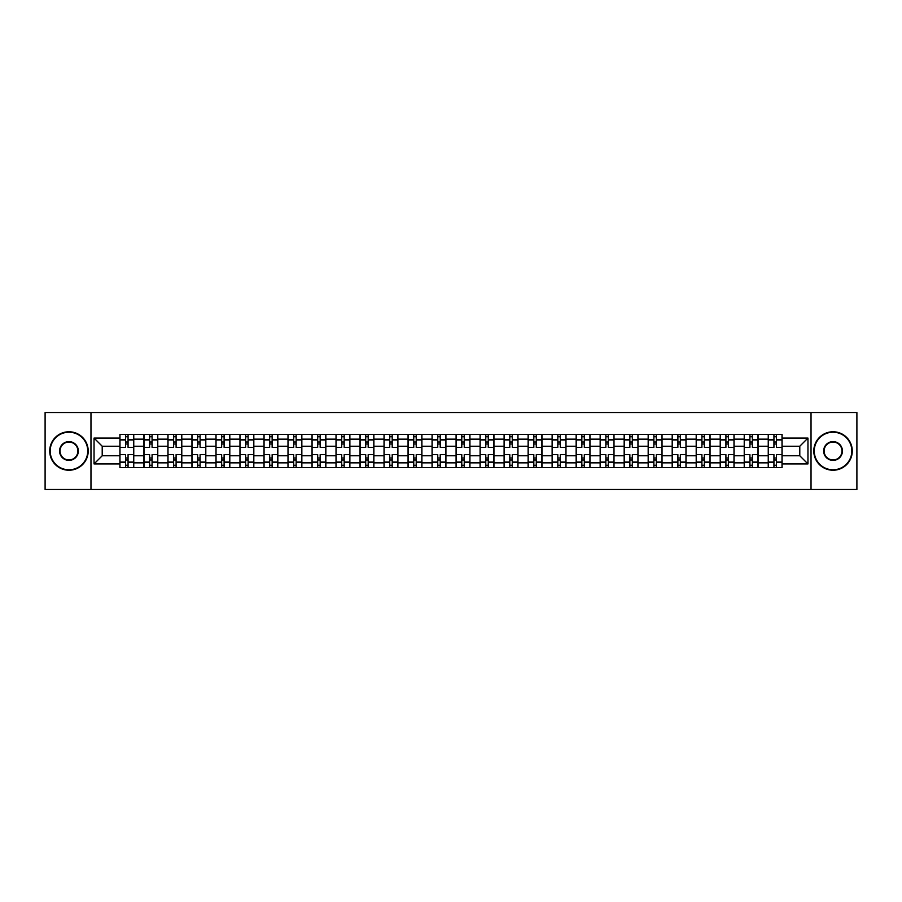 <?xml version="1.0" encoding="UTF-8"?>
<svg xmlns="http://www.w3.org/2000/svg" width="902" height="902" viewBox="0 0 902 902"><rect width="100%" height="100%" fill="white"/><g stroke="black" fill="none" stroke-linecap="round" stroke-linejoin="round"><path stroke-width="1.35" d="M811.033 489.482L856.9 489.482L856.9 412.518L45.1 412.518L45.1 489.482L811.033 489.482L811.033 412.518M143.925 467.552L143.925 439.15L133.755 439.15L133.755 467.552M133.755 439.15L133.755 434.448M143.925 439.15L143.925 434.448M157.771 434.448L157.771 467.552M167.93 467.552L167.93 434.448M181.787 434.448L181.787 467.552M191.946 467.552L191.946 434.448M205.803 434.448L205.803 467.552M215.961 467.552L215.961 434.448M229.807 434.448L229.807 467.552M239.966 467.552L239.966 434.448M253.823 434.448L253.823 467.552M263.982 467.552L263.982 434.448M277.839 434.448L277.839 467.552M287.997 467.552L287.997 434.448M301.843 434.448L301.843 467.552M312.002 467.552L312.002 434.448M325.859 434.448L325.859 467.552M336.018 467.552L336.018 434.448M349.875 434.448L349.875 467.552M360.033 467.552L360.033 434.448M373.879 434.448L373.879 467.552M384.038 467.552L384.038 434.448M397.895 434.448L397.895 467.552M408.054 467.552L408.054 434.448M421.91 434.448L421.91 467.552M432.069 467.552L432.069 434.448M445.915 434.448L445.915 467.552M456.085 467.552L456.085 434.448M469.931 434.448L469.931 467.552M480.089 467.552L480.089 434.448M493.946 434.448L493.946 467.552M504.105 467.552L504.105 434.448M517.962 434.448L517.962 467.552M528.121 467.552L528.121 434.448M541.967 434.448L541.967 467.552M552.125 467.552L552.125 434.448M565.982 434.448L565.982 467.552M576.141 467.552L576.141 434.448M589.998 434.448L589.998 467.552M600.157 467.552L600.157 434.448M614.003 434.448L614.003 467.552M624.161 467.552L624.161 434.448M638.018 434.448L638.018 467.552M648.177 467.552L648.177 434.448M662.034 434.448L662.034 467.552M672.193 467.552L672.193 434.448M686.039 434.448L686.039 467.552M696.197 467.552L696.197 434.448M710.054 434.448L710.054 467.552M720.213 467.552L720.213 434.448M734.07 434.448L734.07 467.552M744.229 467.552L744.229 434.448M758.075 434.448L758.075 467.552M768.245 467.552L768.245 434.448M768.245 455.769L758.075 455.769M744.229 455.769L734.07 455.769M720.213 455.769L710.054 455.769M696.197 455.769L686.039 455.769M672.193 455.769L662.034 455.769M648.177 455.769L638.018 455.769M624.161 455.769L614.003 455.769M600.157 455.769L589.998 455.769M576.141 455.769L565.982 455.769M552.125 455.769L541.967 455.769M528.121 455.769L517.962 455.769M504.105 455.769L493.946 455.769M480.089 455.769L469.931 455.769M456.085 455.769L445.915 455.769M432.069 455.769L421.91 455.769M408.054 455.769L397.895 455.769M384.038 455.769L373.879 455.769M360.033 455.769L349.875 455.769M336.018 455.769L325.859 455.769M312.002 455.769L301.843 455.769M287.997 455.769L277.839 455.769M263.982 455.769L253.823 455.769M239.966 455.769L229.807 455.769M215.961 455.769L205.803 455.769M191.946 455.769L181.787 455.769M167.93 455.769L157.771 455.769M143.925 455.769L133.755 455.769M768.245 446.231L758.075 446.231M744.229 446.231L734.07 446.231M720.213 446.231L710.054 446.231M696.197 446.231L686.039 446.231M672.193 446.231L662.034 446.231M648.177 446.231L638.018 446.231M624.161 446.231L614.003 446.231M600.157 446.231L589.998 446.231M576.141 446.231L565.982 446.231M552.125 446.231L541.967 446.231M528.121 446.231L517.962 446.231M504.105 446.231L493.946 446.231M480.089 446.231L469.931 446.231M456.085 446.231L445.915 446.231M432.069 446.231L421.91 446.231M408.054 446.231L397.895 446.231M384.038 446.231L373.879 446.231M360.033 446.231L349.875 446.231M336.018 446.231L325.859 446.231M312.002 446.231L301.843 446.231M287.997 446.231L277.839 446.231M263.982 446.231L253.823 446.231M239.966 446.231L229.807 446.231M215.961 446.231L205.803 446.231M191.946 446.231L181.787 446.231M167.93 446.231L157.771 446.231M143.925 446.231L133.755 446.231M102.208 455.769L119.91 455.769L119.91 446.231L102.208 446.231L102.208 455.769L94.045 463.932L94.045 438.068L119.91 438.068L119.91 446.231M782.09 446.231L782.09 455.769L799.792 455.769L799.792 446.231L782.09 446.231L782.09 434.448L119.91 434.448L119.91 438.068M782.09 438.068L807.955 438.068L807.955 463.932L782.09 463.932L782.09 455.769M119.91 455.769L119.91 467.552L782.09 467.552L782.09 463.932M119.91 463.932L94.045 463.932M90.967 489.482L90.967 412.518M128.061 465.24L125.603 465.24M125.603 436.76L128.061 436.76M152.077 465.24L149.619 465.24M149.619 436.76L152.077 436.76M176.093 465.24L173.624 465.24M173.624 436.76L176.093 436.76M200.097 465.24L197.639 465.24M197.639 436.76L200.097 436.76M224.113 465.24L221.655 465.24M221.655 436.76L224.113 436.76M248.129 465.24L245.66 465.24M245.66 436.76L248.129 436.76M272.145 465.24L269.675 465.24M269.675 436.76L272.145 436.76M296.149 465.24L293.691 465.24M293.691 436.76L296.149 436.76M320.165 465.24L317.696 465.24M317.696 436.76L320.165 436.76M344.181 465.24L341.711 465.24M341.711 436.76L344.181 436.76M368.185 465.24L365.727 465.24M365.727 436.76L368.185 436.76M392.201 465.24L389.743 465.24M389.743 436.76L392.201 436.76M416.217 465.24L413.747 465.24M413.747 436.76L416.217 436.76M440.221 465.24L437.763 465.24M437.763 436.76L440.221 436.76M464.237 465.24L461.779 465.24M461.779 436.76L464.237 436.76M488.253 465.24L485.783 465.24M485.783 436.76L488.253 436.76M512.257 465.24L509.799 465.24M509.799 436.76L512.257 436.76M536.273 465.24L533.815 465.24M533.815 436.76L536.273 436.76M560.289 465.24L557.819 465.24M557.819 436.76L560.289 436.76M584.304 465.24L581.835 465.24M581.835 436.76L584.304 436.76M608.309 465.24L605.851 465.24M605.851 436.76L608.309 436.76M632.325 465.24L629.855 465.24M629.855 436.76L632.325 436.76M656.34 465.24L653.871 465.24M653.871 436.76L656.34 436.76M680.345 465.24L677.887 465.24M677.887 436.76L680.345 436.76M704.361 465.24L701.903 465.24M701.903 436.76L704.361 436.76M728.376 465.24L725.907 465.24M725.907 436.76L728.376 436.76M752.381 465.24L749.923 465.24M749.923 436.76L752.381 436.76M776.396 465.24L773.939 465.24M773.939 436.76L776.396 436.76M94.045 438.068L102.208 446.231M799.792 455.769L807.955 463.932M799.792 446.231L807.955 438.068M133.688 467.552L133.688 447.381L128.061 447.381L128.061 434.448M125.603 434.448L125.603 447.381L119.989 447.381L119.989 434.448M133.688 447.381L133.688 434.448M119.989 467.552L119.989 454.619L125.603 454.619L125.603 467.552M128.061 467.552L128.061 454.619L133.688 454.619M125.603 443.998L128.061 443.998M119.989 454.619L119.989 447.381M128.061 458.002L125.603 458.002M128.061 465.545L125.603 465.545M125.603 460.009L128.061 460.009M128.061 441.991L125.603 441.991M125.603 436.455L128.061 436.455M157.692 467.552L157.692 447.381L152.077 447.381L152.077 434.448M149.619 434.448L149.619 447.381L143.993 447.381L143.993 434.448M157.692 447.381L157.692 434.448M143.993 467.552L143.993 454.619L149.619 454.619L149.619 467.552M152.077 467.552L152.077 454.619L157.692 454.619M149.619 443.998L152.077 443.998M143.993 454.619L143.993 447.381M152.077 458.002L149.619 458.002M152.077 465.545L149.619 465.545M149.619 460.009L152.077 460.009M152.077 441.991L149.619 441.991M149.619 436.455L152.077 436.455M181.708 467.552L181.708 447.381L176.093 447.381L176.093 434.448M173.624 434.448L173.624 447.381L168.009 447.381L168.009 434.448M181.708 447.381L181.708 434.448M168.009 467.552L168.009 454.619L173.624 454.619L173.624 467.552M176.093 467.552L176.093 454.619L181.708 454.619M173.624 443.998L176.093 443.998M168.009 454.619L168.009 447.381M176.093 458.002L173.624 458.002M176.093 465.545L173.624 465.545M173.624 460.009L176.093 460.009M176.093 441.991L173.624 441.991M173.624 436.455L176.093 436.455M205.724 467.552L205.724 447.381L200.097 447.381L200.097 434.448M197.639 434.448L197.639 447.381L192.025 447.381L192.025 434.448M205.724 447.381L205.724 434.448M192.025 467.552L192.025 454.619L197.639 454.619L197.639 467.552M200.097 467.552L200.097 454.619L205.724 454.619M197.639 443.998L200.097 443.998M192.025 454.619L192.025 447.381M200.097 458.002L197.639 458.002M200.097 465.545L197.639 465.545M197.639 460.009L200.097 460.009M200.097 441.991L197.639 441.991M197.639 436.455L200.097 436.455M229.728 467.552L229.728 447.381L224.113 447.381L224.113 434.448M221.655 434.448L221.655 447.381L216.029 447.381L216.029 434.448M229.728 447.381L229.728 434.448M216.029 467.552L216.029 454.619L221.655 454.619L221.655 467.552M224.113 467.552L224.113 454.619L229.728 454.619M221.655 443.998L224.113 443.998M216.029 454.619L216.029 447.381M224.113 458.002L221.655 458.002M224.113 465.545L221.655 465.545M221.655 460.009L224.113 460.009M224.113 441.991L221.655 441.991M221.655 436.455L224.113 436.455M253.744 467.552L253.744 447.381L248.129 447.381L248.129 434.448M245.66 434.448L245.66 447.381L240.045 447.381L240.045 434.448M253.744 447.381L253.744 434.448M240.045 467.552L240.045 454.619L245.66 454.619L245.66 467.552M248.129 467.552L248.129 454.619L253.744 454.619M245.66 443.998L248.129 443.998M240.045 454.619L240.045 447.381M248.129 458.002L245.66 458.002M248.129 465.545L245.66 465.545M245.66 460.009L248.129 460.009M248.129 441.991L245.66 441.991M245.66 436.455L248.129 436.455M68.958 469.784A18.784 18.784 0 0 0 87.742 451A18.784 18.784 0 0 0 68.958 432.216A18.784 18.784 0 0 0 50.185 451A18.784 18.784 0 0 0 68.958 469.784M68.958 431.765A19.235 19.235 0 0 1 88.204 451A19.235 19.235 0 0 1 68.958 470.235A19.235 19.235 0 0 1 49.723 451A19.235 19.235 0 0 1 68.958 431.765M68.958 460.392A9.392 9.392 0 0 1 59.566 451A9.392 9.392 0 0 1 68.958 441.608A9.392 9.392 0 0 1 78.35 451A9.392 9.392 0 0 1 68.958 460.392M68.958 442.07A8.93 8.93 0 0 0 60.028 451A8.93 8.93 0 0 0 68.958 459.93A8.93 8.93 0 0 0 77.888 451A8.93 8.93 0 0 0 68.958 442.07M833.042 469.784A18.784 18.784 0 0 0 851.815 451A18.784 18.784 0 0 0 833.042 432.216A18.784 18.784 0 0 0 814.258 451A18.784 18.784 0 0 0 833.042 469.784M833.042 431.765A19.235 19.235 0 0 1 852.277 451A19.235 19.235 0 0 1 833.042 470.235A19.235 19.235 0 0 1 813.796 451A19.235 19.235 0 0 1 833.042 431.765M833.042 460.392A9.392 9.392 0 0 1 823.65 451A9.392 9.392 0 0 1 833.042 441.608A9.392 9.392 0 0 1 842.434 451A9.392 9.392 0 0 1 833.042 460.392M833.042 442.07A8.93 8.93 0 0 0 824.112 451A8.93 8.93 0 0 0 833.042 459.93A8.93 8.93 0 0 0 841.972 451A8.93 8.93 0 0 0 833.042 442.07M277.76 467.552L277.76 447.381L272.145 447.381L272.145 434.448M269.675 434.448L269.675 447.381L264.06 447.381L264.06 434.448M277.76 447.381L277.76 434.448M264.06 467.552L264.06 454.619L269.675 454.619L269.675 467.552M272.145 467.552L272.145 454.619L277.76 454.619M269.675 443.998L272.145 443.998M264.06 454.619L264.06 447.381M272.145 458.002L269.675 458.002M272.145 465.545L269.675 465.545M269.675 460.009L272.145 460.009M272.145 441.991L269.675 441.991M269.675 436.455L272.145 436.455M301.775 467.552L301.775 447.381L296.149 447.381L296.149 434.448M293.691 434.448L293.691 447.381L288.065 447.381L288.065 434.448M301.775 447.381L301.775 434.448M288.065 467.552L288.065 454.619L293.691 454.619L293.691 467.552M296.149 467.552L296.149 454.619L301.775 454.619M293.691 443.998L296.149 443.998M288.065 454.619L288.065 447.381M296.149 458.002L293.691 458.002M296.149 465.545L293.691 465.545M293.691 460.009L296.149 460.009M296.149 441.991L293.691 441.991M293.691 436.455L296.149 436.455M325.78 467.552L325.78 447.381L320.165 447.381L320.165 434.448M317.696 434.448L317.696 447.381L312.081 447.381L312.081 434.448M325.78 447.381L325.78 434.448M312.081 467.552L312.081 454.619L317.696 454.619L317.696 467.552M320.165 467.552L320.165 454.619L325.78 454.619M317.696 443.998L320.165 443.998M312.081 454.619L312.081 447.381M320.165 458.002L317.696 458.002M320.165 465.545L317.696 465.545M317.696 460.009L320.165 460.009M320.165 441.991L317.696 441.991M317.696 436.455L320.165 436.455M349.796 467.552L349.796 447.381L344.181 447.381L344.181 434.448M341.711 434.448L341.711 447.381L336.096 447.381L336.096 434.448M349.796 447.381L349.796 434.448M336.096 467.552L336.096 454.619L341.711 454.619L341.711 467.552M344.181 467.552L344.181 454.619L349.796 454.619M341.711 443.998L344.181 443.998M336.096 454.619L336.096 447.381M344.181 458.002L341.711 458.002M344.181 465.545L341.711 465.545M341.711 460.009L344.181 460.009M344.181 441.991L341.711 441.991M341.711 436.455L344.181 436.455M373.811 467.552L373.811 447.381L368.185 447.381L368.185 434.448M365.727 434.448L365.727 447.381L360.112 447.381L360.112 434.448M373.811 447.381L373.811 434.448M360.112 467.552L360.112 454.619L365.727 454.619L365.727 467.552M368.185 467.552L368.185 454.619L373.811 454.619M365.727 443.998L368.185 443.998M360.112 454.619L360.112 447.381M368.185 458.002L365.727 458.002M368.185 465.545L365.727 465.545M365.727 460.009L368.185 460.009M368.185 441.991L365.727 441.991M365.727 436.455L368.185 436.455M397.816 467.552L397.816 447.381L392.201 447.381L392.201 434.448M389.743 434.448L389.743 447.381L384.117 447.381L384.117 434.448M397.816 447.381L397.816 434.448M384.117 467.552L384.117 454.619L389.743 454.619L389.743 467.552M392.201 467.552L392.201 454.619L397.816 454.619M389.743 443.998L392.201 443.998M384.117 454.619L384.117 447.381M392.201 458.002L389.743 458.002M392.201 465.545L389.743 465.545M389.743 460.009L392.201 460.009M392.201 441.991L389.743 441.991M389.743 436.455L392.201 436.455M421.832 467.552L421.832 447.381L416.217 447.381L416.217 434.448M413.747 434.448L413.747 447.381L408.132 447.381L408.132 434.448M421.832 447.381L421.832 434.448M408.132 467.552L408.132 454.619L413.747 454.619L413.747 467.552M416.217 467.552L416.217 454.619L421.832 454.619M413.747 443.998L416.217 443.998M408.132 454.619L408.132 447.381M416.217 458.002L413.747 458.002M416.217 465.545L413.747 465.545M413.747 460.009L416.217 460.009M416.217 441.991L413.747 441.991M413.747 436.455L416.217 436.455M445.847 467.552L445.847 447.381L440.221 447.381L440.221 434.448M437.763 434.448L437.763 447.381L432.148 447.381L432.148 434.448M445.847 447.381L445.847 434.448M432.148 467.552L432.148 454.619L437.763 454.619L437.763 467.552M440.221 467.552L440.221 454.619L445.847 454.619M437.763 443.998L440.221 443.998M432.148 454.619L432.148 447.381M440.221 458.002L437.763 458.002M440.221 465.545L437.763 465.545M437.763 460.009L440.221 460.009M440.221 441.991L437.763 441.991M437.763 436.455L440.221 436.455M469.852 467.552L469.852 447.381L464.237 447.381L464.237 434.448M461.779 434.448L461.779 447.381L456.153 447.381L456.153 434.448M469.852 447.381L469.852 434.448M456.153 467.552L456.153 454.619L461.779 454.619L461.779 467.552M464.237 467.552L464.237 454.619L469.852 454.619M461.779 443.998L464.237 443.998M456.153 454.619L456.153 447.381M464.237 458.002L461.779 458.002M464.237 465.545L461.779 465.545M461.779 460.009L464.237 460.009M464.237 441.991L461.779 441.991M461.779 436.455L464.237 436.455M493.868 467.552L493.868 447.381L488.253 447.381L488.253 434.448M485.783 434.448L485.783 447.381L480.168 447.381L480.168 434.448M493.868 447.381L493.868 434.448M480.168 467.552L480.168 454.619L485.783 454.619L485.783 467.552M488.253 467.552L488.253 454.619L493.868 454.619M485.783 443.998L488.253 443.998M480.168 454.619L480.168 447.381M488.253 458.002L485.783 458.002M488.253 465.545L485.783 465.545M485.783 460.009L488.253 460.009M488.253 441.991L485.783 441.991M485.783 436.455L488.253 436.455M517.883 467.552L517.883 447.381L512.257 447.381L512.257 434.448M509.799 434.448L509.799 447.381L504.184 447.381L504.184 434.448M517.883 447.381L517.883 434.448M504.184 467.552L504.184 454.619L509.799 454.619L509.799 467.552M512.257 467.552L512.257 454.619L517.883 454.619M509.799 443.998L512.257 443.998M504.184 454.619L504.184 447.381M512.257 458.002L509.799 458.002M512.257 465.545L509.799 465.545M509.799 460.009L512.257 460.009M512.257 441.991L509.799 441.991M509.799 436.455L512.257 436.455M541.888 467.552L541.888 447.381L536.273 447.381L536.273 434.448M533.815 434.448L533.815 447.381L528.189 447.381L528.189 434.448M541.888 447.381L541.888 434.448M528.189 467.552L528.189 454.619L533.815 454.619L533.815 467.552M536.273 467.552L536.273 454.619L541.888 454.619M533.815 443.998L536.273 443.998M528.189 454.619L528.189 447.381M536.273 458.002L533.815 458.002M536.273 465.545L533.815 465.545M533.815 460.009L536.273 460.009M536.273 441.991L533.815 441.991M533.815 436.455L536.273 436.455M565.904 467.552L565.904 447.381L560.289 447.381L560.289 434.448M557.819 434.448L557.819 447.381L552.204 447.381L552.204 434.448M565.904 447.381L565.904 434.448M552.204 467.552L552.204 454.619L557.819 454.619L557.819 467.552M560.289 467.552L560.289 454.619L565.904 454.619M557.819 443.998L560.289 443.998M552.204 454.619L552.204 447.381M560.289 458.002L557.819 458.002M560.289 465.545L557.819 465.545M557.819 460.009L560.289 460.009M560.289 441.991L557.819 441.991M557.819 436.455L560.289 436.455M589.919 467.552L589.919 447.381L584.304 447.381L584.304 434.448M581.835 434.448L581.835 447.381L576.22 447.381L576.22 434.448M589.919 447.381L589.919 434.448M576.22 467.552L576.22 454.619L581.835 454.619L581.835 467.552M584.304 467.552L584.304 454.619L589.919 454.619M581.835 443.998L584.304 443.998M576.22 454.619L576.22 447.381M584.304 458.002L581.835 458.002M584.304 465.545L581.835 465.545M581.835 460.009L584.304 460.009M584.304 441.991L581.835 441.991M581.835 436.455L584.304 436.455M613.935 467.552L613.935 447.381L608.309 447.381L608.309 434.448M605.851 434.448L605.851 447.381L600.225 447.381L600.225 434.448M613.935 447.381L613.935 434.448M600.225 467.552L600.225 454.619L605.851 454.619L605.851 467.552M608.309 467.552L608.309 454.619L613.935 454.619M605.851 443.998L608.309 443.998M600.225 454.619L600.225 447.381M608.309 458.002L605.851 458.002M608.309 465.545L605.851 465.545M605.851 460.009L608.309 460.009M608.309 441.991L605.851 441.991M605.851 436.455L608.309 436.455M637.939 467.552L637.939 447.381L632.325 447.381L632.325 434.448M629.855 434.448L629.855 447.381L624.24 447.381L624.24 434.448M637.939 447.381L637.939 434.448M624.24 467.552L624.24 454.619L629.855 454.619L629.855 467.552M632.325 467.552L632.325 454.619L637.939 454.619M629.855 443.998L632.325 443.998M624.24 454.619L624.24 447.381M632.325 458.002L629.855 458.002M632.325 465.545L629.855 465.545M629.855 460.009L632.325 460.009M632.325 441.991L629.855 441.991M629.855 436.455L632.325 436.455M661.955 467.552L661.955 447.381L656.34 447.381L656.34 434.448M653.871 434.448L653.871 447.381L648.256 447.381L648.256 434.448M661.955 447.381L661.955 434.448M648.256 467.552L648.256 454.619L653.871 454.619L653.871 467.552M656.34 467.552L656.34 454.619L661.955 454.619M653.871 443.998L656.34 443.998M648.256 454.619L648.256 447.381M656.34 458.002L653.871 458.002M656.34 465.545L653.871 465.545M653.871 460.009L656.34 460.009M656.34 441.991L653.871 441.991M653.871 436.455L656.34 436.455M685.971 467.552L685.971 447.381L680.345 447.381L680.345 434.448M677.887 434.448L677.887 447.381L672.272 447.381L672.272 434.448M685.971 447.381L685.971 434.448M672.272 467.552L672.272 454.619L677.887 454.619L677.887 467.552M680.345 467.552L680.345 454.619L685.971 454.619M677.887 443.998L680.345 443.998M672.272 454.619L672.272 447.381M680.345 458.002L677.887 458.002M680.345 465.545L677.887 465.545M677.887 460.009L680.345 460.009M680.345 441.991L677.887 441.991M677.887 436.455L680.345 436.455M709.975 467.552L709.975 447.381L704.361 447.381L704.361 434.448M701.903 434.448L701.903 447.381L696.276 447.381L696.276 434.448M709.975 447.381L709.975 434.448M696.276 467.552L696.276 454.619L701.903 454.619L701.903 467.552M704.361 467.552L704.361 454.619L709.975 454.619M701.903 443.998L704.361 443.998M696.276 454.619L696.276 447.381M704.361 458.002L701.903 458.002M704.361 465.545L701.903 465.545M701.903 460.009L704.361 460.009M704.361 441.991L701.903 441.991M701.903 436.455L704.361 436.455M733.991 467.552L733.991 447.381L728.376 447.381L728.376 434.448M725.907 434.448L725.907 447.381L720.292 447.381L720.292 434.448M733.991 447.381L733.991 434.448M720.292 467.552L720.292 454.619L725.907 454.619L725.907 467.552M728.376 467.552L728.376 454.619L733.991 454.619M725.907 443.998L728.376 443.998M720.292 454.619L720.292 447.381M728.376 458.002L725.907 458.002M728.376 465.545L725.907 465.545M725.907 460.009L728.376 460.009M728.376 441.991L725.907 441.991M725.907 436.455L728.376 436.455M758.007 467.552L758.007 447.381L752.381 447.381L752.381 434.448M749.923 434.448L749.923 447.381L744.308 447.381L744.308 434.448M758.007 447.381L758.007 434.448M744.308 467.552L744.308 454.619L749.923 454.619L749.923 467.552M752.381 467.552L752.381 454.619L758.007 454.619M749.923 443.998L752.381 443.998M744.308 454.619L744.308 447.381M752.381 458.002L749.923 458.002M752.381 465.545L749.923 465.545M749.923 460.009L752.381 460.009M752.381 441.991L749.923 441.991M749.923 436.455L752.381 436.455M782.011 467.552L782.011 447.381L776.396 447.381L776.396 434.448M773.939 434.448L773.939 447.381L768.312 447.381L768.312 434.448M782.011 447.381L782.011 434.448M768.312 467.552L768.312 454.619L773.939 454.619L773.939 467.552M776.396 467.552L776.396 454.619L782.011 454.619M773.939 443.998L776.396 443.998M768.312 454.619L768.312 447.381M776.396 458.002L773.939 458.002M776.396 465.545L773.939 465.545M773.939 460.009L776.396 460.009M776.396 441.991L773.939 441.991M773.939 436.455L776.396 436.455M744.229 439.15L734.07 439.15M720.213 439.15L710.054 439.15M696.197 439.15L686.039 439.15M672.193 439.15L662.034 439.15M648.177 439.15L638.018 439.15M624.161 439.15L614.003 439.15M600.157 439.15L589.998 439.15M576.141 439.15L565.982 439.15M552.125 439.15L541.967 439.15M528.121 439.15L517.962 439.15M504.105 439.15L493.946 439.15M480.089 439.15L469.931 439.15M456.085 439.15L445.915 439.15M432.069 439.15L421.91 439.15M408.054 439.15L397.895 439.15M384.038 439.15L373.879 439.15M360.033 439.15L349.875 439.15M336.018 439.15L325.859 439.15M312.002 439.15L301.843 439.15M287.997 439.15L277.839 439.15M263.982 439.15L253.823 439.15M239.966 439.15L229.807 439.15M215.961 439.15L205.803 439.15M191.946 439.15L181.787 439.15M167.93 439.15L157.771 439.15M768.245 439.15L758.075 439.15M744.229 462.85L734.07 462.85M720.213 462.85L710.054 462.85M696.197 462.85L686.039 462.85M672.193 462.85L662.034 462.85M648.177 462.85L638.018 462.85M624.161 462.85L614.003 462.85M600.157 462.85L589.998 462.85M576.141 462.85L565.982 462.85M552.125 462.85L541.967 462.85M528.121 462.85L517.962 462.85M504.105 462.85L493.946 462.85M480.089 462.85L469.931 462.85M456.085 462.85L445.915 462.85M432.069 462.85L421.91 462.85M408.054 462.85L397.895 462.85M384.038 462.85L373.879 462.85M360.033 462.85L349.875 462.85M336.018 462.85L325.859 462.85M312.002 462.85L301.843 462.85M287.997 462.85L277.839 462.85M263.982 462.85L253.823 462.85M239.966 462.85L229.807 462.85M215.961 462.85L205.803 462.85M191.946 462.85L181.787 462.85M167.93 462.85L157.771 462.85M143.925 462.85L133.755 462.85M768.245 462.85L758.075 462.85M133.688 439.759L128.061 439.759M125.603 439.759L119.989 439.759M125.603 439.973L119.989 439.973M125.603 462.027L119.989 462.027M125.603 462.241L119.989 462.241M133.688 462.241L128.061 462.241M133.688 439.973L128.061 439.973M133.688 462.027L128.061 462.027M157.692 439.759L152.077 439.759M149.619 439.759L143.993 439.759M149.619 439.973L143.993 439.973M149.619 462.027L143.993 462.027M149.619 462.241L143.993 462.241M157.692 462.241L152.077 462.241M157.692 439.973L152.077 439.973M157.692 462.027L152.077 462.027M181.708 439.759L176.093 439.759M173.624 439.759L168.009 439.759M173.624 439.973L168.009 439.973M173.624 462.027L168.009 462.027M173.624 462.241L168.009 462.241M181.708 462.241L176.093 462.241M181.708 439.973L176.093 439.973M181.708 462.027L176.093 462.027M205.724 439.759L200.097 439.759M197.639 439.759L192.025 439.759M197.639 439.973L192.025 439.973M197.639 462.027L192.025 462.027M197.639 462.241L192.025 462.241M205.724 462.241L200.097 462.241M205.724 439.973L200.097 439.973M205.724 462.027L200.097 462.027M229.728 439.759L224.113 439.759M221.655 439.759L216.029 439.759M221.655 439.973L216.029 439.973M221.655 462.027L216.029 462.027M221.655 462.241L216.029 462.241M229.728 462.241L224.113 462.241M229.728 439.973L224.113 439.973M229.728 462.027L224.113 462.027M253.744 439.759L248.129 439.759M245.66 439.759L240.045 439.759M245.66 439.973L240.045 439.973M245.66 462.027L240.045 462.027M245.66 462.241L240.045 462.241M253.744 462.241L248.129 462.241M253.744 439.973L248.129 439.973M253.744 462.027L248.129 462.027M277.76 439.759L272.145 439.759M269.675 439.759L264.06 439.759M269.675 439.973L264.06 439.973M269.675 462.027L264.06 462.027M269.675 462.241L264.06 462.241M277.76 462.241L272.145 462.241M277.76 439.973L272.145 439.973M277.76 462.027L272.145 462.027M301.775 439.759L296.149 439.759M293.691 439.759L288.065 439.759M293.691 439.973L288.065 439.973M293.691 462.027L288.065 462.027M293.691 462.241L288.065 462.241M301.775 462.241L296.149 462.241M301.775 439.973L296.149 439.973M301.775 462.027L296.149 462.027M325.78 439.759L320.165 439.759M317.696 439.759L312.081 439.759M317.696 439.973L312.081 439.973M317.696 462.027L312.081 462.027M317.696 462.241L312.081 462.241M325.78 462.241L320.165 462.241M325.78 439.973L320.165 439.973M325.78 462.027L320.165 462.027M349.796 439.759L344.181 439.759M341.711 439.759L336.096 439.759M341.711 439.973L336.096 439.973M341.711 462.027L336.096 462.027M341.711 462.241L336.096 462.241M349.796 462.241L344.181 462.241M349.796 439.973L344.181 439.973M349.796 462.027L344.181 462.027M373.811 439.759L368.185 439.759M365.727 439.759L360.112 439.759M365.727 439.973L360.112 439.973M365.727 462.027L360.112 462.027M365.727 462.241L360.112 462.241M373.811 462.241L368.185 462.241M373.811 439.973L368.185 439.973M373.811 462.027L368.185 462.027M397.816 439.759L392.201 439.759M389.743 439.759L384.117 439.759M389.743 439.973L384.117 439.973M389.743 462.027L384.117 462.027M389.743 462.241L384.117 462.241M397.816 462.241L392.201 462.241M397.816 439.973L392.201 439.973M397.816 462.027L392.201 462.027M421.832 439.759L416.217 439.759M413.747 439.759L408.132 439.759M413.747 439.973L408.132 439.973M413.747 462.027L408.132 462.027M413.747 462.241L408.132 462.241M421.832 462.241L416.217 462.241M421.832 439.973L416.217 439.973M421.832 462.027L416.217 462.027M445.847 439.759L440.221 439.759M437.763 439.759L432.148 439.759M437.763 439.973L432.148 439.973M437.763 462.027L432.148 462.027M437.763 462.241L432.148 462.241M445.847 462.241L440.221 462.241M445.847 439.973L440.221 439.973M445.847 462.027L440.221 462.027M469.852 439.759L464.237 439.759M461.779 439.759L456.153 439.759M461.779 439.973L456.153 439.973M461.779 462.027L456.153 462.027M461.779 462.241L456.153 462.241M469.852 462.241L464.237 462.241M469.852 439.973L464.237 439.973M469.852 462.027L464.237 462.027M493.868 439.759L488.253 439.759M485.783 439.759L480.168 439.759M485.783 439.973L480.168 439.973M485.783 462.027L480.168 462.027M485.783 462.241L480.168 462.241M493.868 462.241L488.253 462.241M493.868 439.973L488.253 439.973M493.868 462.027L488.253 462.027M517.883 439.759L512.257 439.759M509.799 439.759L504.184 439.759M509.799 439.973L504.184 439.973M509.799 462.027L504.184 462.027M509.799 462.241L504.184 462.241M517.883 462.241L512.257 462.241M517.883 439.973L512.257 439.973M517.883 462.027L512.257 462.027M541.888 439.759L536.273 439.759M533.815 439.759L528.189 439.759M533.815 439.973L528.189 439.973M533.815 462.027L528.189 462.027M533.815 462.241L528.189 462.241M541.888 462.241L536.273 462.241M541.888 439.973L536.273 439.973M541.888 462.027L536.273 462.027M565.904 439.759L560.289 439.759M557.819 439.759L552.204 439.759M557.819 439.973L552.204 439.973M557.819 462.027L552.204 462.027M557.819 462.241L552.204 462.241M565.904 462.241L560.289 462.241M565.904 439.973L560.289 439.973M565.904 462.027L560.289 462.027M589.919 439.759L584.304 439.759M581.835 439.759L576.22 439.759M581.835 439.973L576.22 439.973M581.835 462.027L576.22 462.027M581.835 462.241L576.22 462.241M589.919 462.241L584.304 462.241M589.919 439.973L584.304 439.973M589.919 462.027L584.304 462.027M613.935 439.759L608.309 439.759M605.851 439.759L600.225 439.759M605.851 439.973L600.225 439.973M605.851 462.027L600.225 462.027M605.851 462.241L600.225 462.241M613.935 462.241L608.309 462.241M613.935 439.973L608.309 439.973M613.935 462.027L608.309 462.027M637.939 439.759L632.325 439.759M629.855 439.759L624.24 439.759M629.855 439.973L624.24 439.973M629.855 462.027L624.24 462.027M629.855 462.241L624.24 462.241M637.939 462.241L632.325 462.241M637.939 439.973L632.325 439.973M637.939 462.027L632.325 462.027M661.955 439.759L656.34 439.759M653.871 439.759L648.256 439.759M653.871 439.973L648.256 439.973M653.871 462.027L648.256 462.027M653.871 462.241L648.256 462.241M661.955 462.241L656.34 462.241M661.955 439.973L656.34 439.973M661.955 462.027L656.34 462.027M685.971 439.759L680.345 439.759M677.887 439.759L672.272 439.759M677.887 439.973L672.272 439.973M677.887 462.027L672.272 462.027M677.887 462.241L672.272 462.241M685.971 462.241L680.345 462.241M685.971 439.973L680.345 439.973M685.971 462.027L680.345 462.027M709.975 439.759L704.361 439.759M701.903 439.759L696.276 439.759M701.903 439.973L696.276 439.973M701.903 462.027L696.276 462.027M701.903 462.241L696.276 462.241M709.975 462.241L704.361 462.241M709.975 439.973L704.361 439.973M709.975 462.027L704.361 462.027M733.991 439.759L728.376 439.759M725.907 439.759L720.292 439.759M725.907 439.973L720.292 439.973M725.907 462.027L720.292 462.027M725.907 462.241L720.292 462.241M733.991 462.241L728.376 462.241M733.991 439.973L728.376 439.973M733.991 462.027L728.376 462.027M758.007 439.759L752.381 439.759M749.923 439.759L744.308 439.759M749.923 439.973L744.308 439.973M749.923 462.027L744.308 462.027M749.923 462.241L744.308 462.241M758.007 462.241L752.381 462.241M758.007 439.973L752.381 439.973M758.007 462.027L752.381 462.027M782.011 439.759L776.396 439.759M773.939 439.759L768.312 439.759M773.939 439.973L768.312 439.973M773.939 462.027L768.312 462.027M773.939 462.241L768.312 462.241M782.011 462.241L776.396 462.241M782.011 439.973L776.396 439.973M782.011 462.027L776.396 462.027"/></g></svg>
